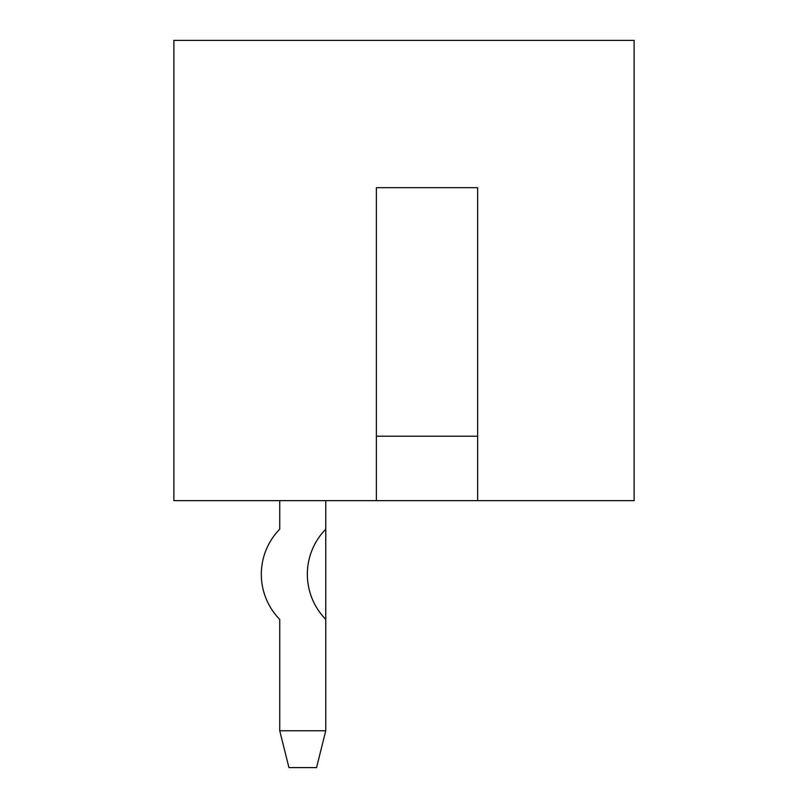 <?xml version="1.0" encoding="UTF-8"?>
<svg xmlns="http://www.w3.org/2000/svg" width="808" height="808" viewBox="0 0 808 808"><rect width="100%" height="100%" fill="white"/><g stroke="black" fill="none" stroke-linecap="round" stroke-linejoin="round"><path stroke-width="1.21" d="M477.639 500.657L634.129 500.657L634.129 40.4L173.871 40.4L173.871 500.657L376.387 500.657L376.387 187.678L477.639 187.678L477.639 500.657L376.387 500.657M325.755 500.657L325.755 529.2A64.438 64.438 0 0 0 325.755 619.393L325.755 730.775L279.73 730.775L279.73 619.393A64.438 64.438 0 0 1 261.317 574.296A64.438 64.438 0 0 0 279.73 619.393M261.317 574.296A64.438 64.438 0 0 1 279.73 529.2L279.73 500.657M376.387 436.219L477.639 436.219L477.639 187.678L376.387 187.678L376.387 353.369M279.73 730.775L288.941 767.6L316.554 767.6L325.755 730.775M325.755 529.2L325.755 619.393"/></g></svg>
